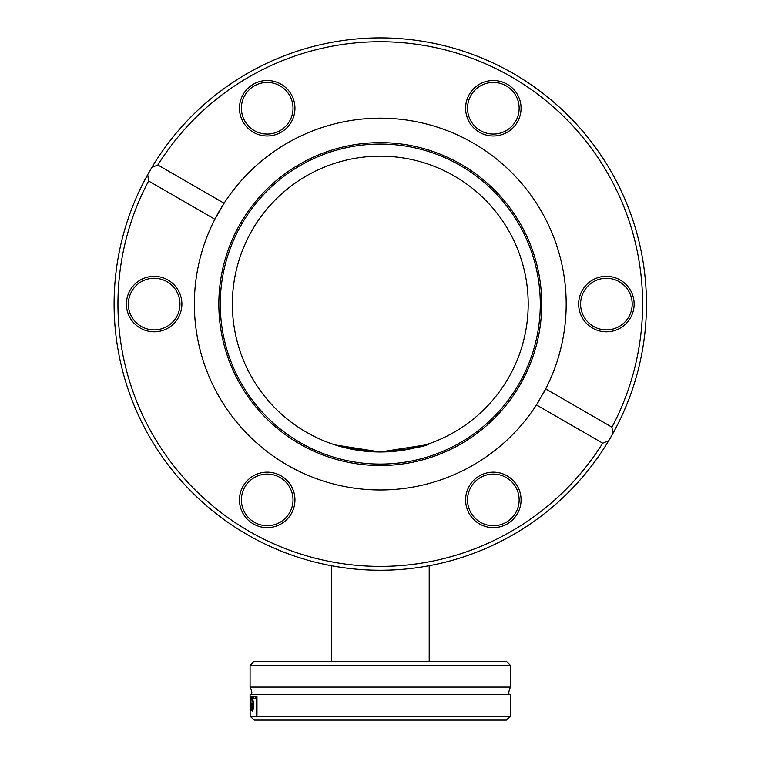 <?xml version="1.0" encoding="UTF-8"?>
<svg xmlns="http://www.w3.org/2000/svg" width="758" height="758" viewBox="0 0 758 758"><rect width="100%" height="100%" fill="white"/><g stroke="black" fill="none" stroke-linecap="round" stroke-linejoin="round"><path stroke-width="1.14" d="M391.242 451.588L404.194 450.044L425.446 444.927L380.279 451.995L345.686 447.893L335.102 444.927L356.355 450.044L369.307 451.588M610.796 437.167A266.181 266.181 0 0 1 608.693 440.739L602.695 443.165A262.325 262.325 0 0 1 249.117 531.263A262.325 262.325 0 0 1 148.615 181.001L147.715 174.596A266.181 266.181 0 0 0 247.184 534.598A266.181 266.181 0 0 0 608.693 440.739L612.843 433.557A266.181 266.181 0 0 0 513.365 73.554A266.181 266.181 0 0 0 151.856 167.414L157.853 164.988A262.325 262.325 0 0 1 511.442 76.89A262.325 262.325 0 0 1 611.943 427.152L612.843 433.557A266.181 266.181 0 0 1 610.796 437.167M147.715 174.596L151.856 167.414A266.181 266.181 0 0 0 147.715 174.596M157.853 164.988L224.103 203.229L214.855 219.252L148.615 181.001M596.603 459.168L590.027 467.961M595.058 461.3L593.135 463.905M593.192 463.82L587.763 470.813M596.508 459.301L597.266 458.239M626.07 406.25L629.528 397.495M628.789 399.428L628.59 399.949M628.458 400.3L627.861 401.825M625.236 408.221L623.161 412.977M628.6 399.94L628.391 400.461M627.956 401.588L623.398 412.456M580.827 479.094L581.557 478.251M583.897 475.512L582.911 476.678M582.068 477.654L575.388 485.139M582.949 476.63L582.153 477.559M577.444 482.893L575.256 485.281M602.695 443.165L536.456 404.924L545.694 388.911L611.943 427.152M539.014 400.83A185.899 185.899 0 0 1 287.329 465.071A185.899 185.899 0 0 1 224.103 203.229A185.899 185.899 0 0 1 473.229 143.082A185.899 185.899 0 0 1 543.439 393.175M243.195 486.03A27.733 27.733 0 0 0 267.214 527.634A27.733 27.733 0 0 0 291.233 486.03A27.733 27.733 0 0 0 243.195 486.03M154.158 276.338A27.733 27.733 0 0 0 130.139 317.943A27.733 27.733 0 0 0 178.177 317.943A27.733 27.733 0 0 0 154.158 276.338M469.316 513.772A27.733 27.733 0 0 0 517.354 513.772A27.733 27.733 0 0 0 493.335 472.168A27.733 27.733 0 0 0 469.316 513.772M517.354 122.123A27.733 27.733 0 0 0 493.335 80.519A27.733 27.733 0 0 0 469.316 122.123A27.733 27.733 0 0 0 517.354 122.123M291.233 94.38A27.733 27.733 0 0 0 243.195 94.38A27.733 27.733 0 0 0 267.214 135.985A27.733 27.733 0 0 0 291.233 94.38M606.391 331.815A27.733 27.733 0 0 0 630.419 290.21A27.733 27.733 0 0 0 582.371 290.21A27.733 27.733 0 0 0 606.391 331.815M470.983 512.806A25.81 25.81 0 0 1 493.335 474.091A25.81 25.81 0 0 1 515.686 512.806A25.81 25.81 0 0 1 470.983 512.806M606.391 329.882A25.81 25.81 0 0 1 584.048 291.176A25.81 25.81 0 0 1 628.742 291.176A25.81 25.81 0 0 1 606.391 329.882M515.686 121.157A25.81 25.81 0 0 1 470.983 121.157A25.81 25.81 0 0 1 493.335 82.442A25.81 25.81 0 0 1 515.686 121.157M289.565 95.347A25.81 25.81 0 0 1 267.214 134.062A25.81 25.81 0 0 1 244.862 95.347A25.81 25.81 0 0 1 289.565 95.347M154.158 278.271A25.81 25.81 0 0 1 176.51 316.977A25.81 25.81 0 0 1 131.807 316.977A25.81 25.81 0 0 1 154.158 278.271M244.862 486.996A25.81 25.81 0 0 1 289.565 486.996A25.81 25.81 0 0 1 267.214 525.711A25.81 25.81 0 0 1 244.862 486.996M508.381 378.034A147.924 147.924 0 0 1 252.177 378.034A147.924 147.924 0 0 1 380.279 156.157A147.924 147.924 0 0 1 508.381 378.034M518.851 384.079A160.014 160.014 0 0 1 241.707 384.079A160.014 160.014 0 0 1 380.279 144.067A160.014 160.014 0 0 1 518.851 384.079M520.092 384.799A161.445 161.445 0 0 1 240.466 384.799A161.445 161.445 0 0 1 380.279 142.637A161.445 161.445 0 0 1 520.092 384.799M250.074 665.401L510.475 665.401L506.628 661.545L253.93 661.545L250.074 665.401L250.074 687.07L510.475 687.07L510.475 665.401M250.14 716.244L254.271 720.1L506.287 720.1L510.409 716.244L250.14 716.244L250.074 694.574C252.423 694.574 252.423 692.073 250.074 687.07M510.475 715.476L510.475 694.574L250.074 694.574M250.074 707.176L250.102 696.678L250.339 707.375L250.803 696.678L251.23 710.549L250.671 699.805L250.396 710.549L250.131 699.805L250.083 710.549M253.845 696.678L256.971 696.678L256.971 715.164L256.166 715.164L256.166 698.867L253.845 698.867L253.845 696.678M252.177 696.365L253.646 703.538C253.399 709.024 252.945 711.487 252.281 710.938L251.599 709.403L251.372 703.377L253.106 703.377L252.187 698.402L251.41 700.079L251.41 697.531L252.177 696.365M251.599 709.403L253.134 709.403M253.314 705.158L253.314 703.377M253.106 703.377L253.646 703.377M251.41 697.531L253.039 697.531M252.187 698.402L253.267 698.402M252.31 709.024L253.106 705.158L251.713 705.158L251.846 707.944L252.31 709.024L253.219 709.024M252.859 707.934L253.399 707.934M253.106 705.158L253.627 705.158M255.825 698.867L255.825 696.678L256.971 696.678M256.166 715.164L256.971 715.164M256.166 698.867L256.971 698.867M429.199 443.676C426.309 446.509 410.002 449.286 380.279 451.995L335.102 444.927M380.279 451.995L381.018 451.995M412.665 448.404L417.089 447.343M347.884 448.404L343.469 447.343M251.372 704.646L253.314 704.646M251.732 696.754L252.708 696.754M510.475 694.574C508.23 694.821 508.23 692.319 510.475 687.07M331.36 565.724L331.36 661.545M429.199 565.724L429.199 661.545"/></g></svg>

